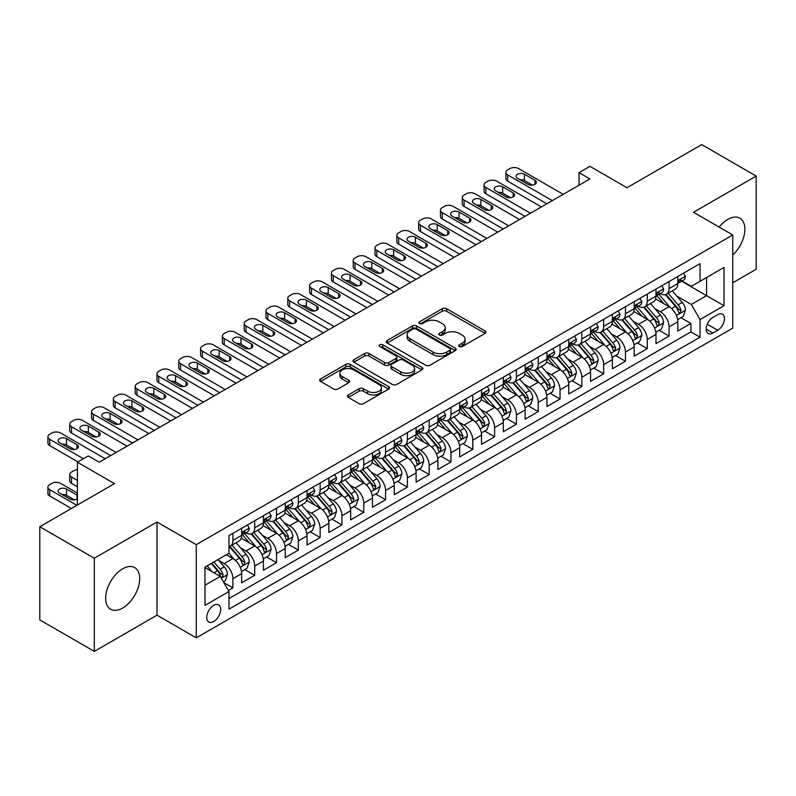 <?xml version="1.0" encoding="UTF-8"?>
<svg xmlns="http://www.w3.org/2000/svg" width="796" height="796" viewBox="0 0 796 796"><rect width="100%" height="100%" fill="white"/><g stroke="black" fill="none" stroke-linecap="round" stroke-linejoin="round"><path stroke-width="1.19" d="M459.342 346.539A2.119 1.224 0 0 0 462.337 346.539L485.082 333.405A3.025 1.751 0 0 0 485.968 332.171A3.025 1.751 0 0 0 485.082 330.937L446.556 308.689A3.025 1.751 0 0 0 442.268 308.689L419.532 321.823A2.119 1.224 0 0 0 418.905 322.688A2.119 1.224 0 0 0 419.532 323.554A2.119 1.224 0 0 0 422.527 323.554L425.472 321.853A9.691 5.592 0 0 1 439.163 321.853L442.377 323.703A9.691 5.592 0 0 1 445.213 327.663A9.691 5.592 0 0 1 442.377 331.614L439.432 333.315A2.119 1.224 0 0 0 438.815 334.181A2.119 1.224 0 0 0 439.432 335.046A2.119 1.224 0 0 0 442.427 335.046L445.372 333.345A9.691 5.592 0 0 1 459.073 333.345L462.287 335.196A9.691 5.592 0 0 1 465.123 339.156A9.691 5.592 0 0 1 462.287 343.106L459.342 344.807A2.119 1.224 0 0 0 458.725 345.673A2.119 1.224 0 0 0 459.342 346.539L459.342 344.807M122.674 608.074A24.059 13.89 120 0 0 138.385 586.881A24.059 13.89 120 0 0 134.703 567.608A24.059 13.89 120 0 0 122.674 568.792A24.059 13.89 120 0 0 106.953 589.995A24.059 13.89 120 0 0 110.644 609.268A24.059 13.89 120 0 0 122.674 608.074M732.758 255.019A24.059 13.89 120 0 0 739.882 218.204A24.059 13.89 120 0 0 727.852 219.398A24.059 13.89 120 0 0 719.196 227.119M213.716 621.487A9.87 5.701 120 0 0 220.164 612.791A9.87 5.701 120 0 0 218.651 604.88A9.87 5.701 120 0 0 213.716 605.368A9.87 5.701 120 0 0 207.268 614.064A9.87 5.701 120 0 0 208.791 621.975A9.87 5.701 120 0 0 213.716 621.487M348.3 394.955A3.025 1.751 0 0 0 347.414 396.189A3.025 1.751 0 0 0 348.3 397.423L359.105 403.671A3.025 1.751 0 0 0 363.394 403.671L388.647 389.085A3.025 1.751 0 0 0 389.533 387.851A3.025 1.751 0 0 0 388.647 386.617L350.121 364.369A3.025 1.751 0 0 0 345.832 364.369L320.579 378.946A3.025 1.751 0 0 0 319.694 380.19A3.025 1.751 0 0 0 320.579 381.423L333.633 388.965A3.025 1.751 0 0 0 337.912 388.965L348.728 382.717A3.025 1.751 0 0 0 349.613 381.483A3.025 1.751 0 0 0 348.728 380.249L342.25 376.508A8.099 4.676 0 0 1 339.882 373.205A8.099 4.676 0 0 1 344.877 368.886A8.099 4.676 0 0 1 353.703 369.901L379.065 384.538A8.099 4.676 0 0 1 381.443 387.851A8.099 4.676 0 0 1 376.438 392.169A8.099 4.676 0 0 1 367.613 391.154L363.394 388.717A3.025 1.751 0 0 0 359.105 388.717L348.3 394.955L348.3 397.423M732.758 282.799L756.2 269.257L756.2 176.085L701.684 144.603L626.989 187.737L589.916 166.324L579.01 172.623L589.916 178.921L99.231 462.217L88.326 455.919L77.421 462.217L77.421 505.022M94.316 558.215L94.316 651.397L157.021 615.189L157.021 522.017L94.316 558.215L39.8 526.743L114.495 483.62L77.421 462.217M157.021 522.017L196.274 544.683L732.758 234.949L732.758 328.121L196.274 637.855L196.274 544.683M756.2 176.085L693.505 212.283L732.758 234.949M425.681 365.235A3.025 1.751 0 0 0 429.959 365.235L455.222 350.648A3.025 1.751 0 0 0 456.108 349.414A3.025 1.751 0 0 0 455.222 348.18L416.686 325.932A3.025 1.751 0 0 0 412.408 325.932L387.155 340.519A3.025 1.751 0 0 0 386.259 341.753A3.025 1.751 0 0 0 387.155 342.986L425.681 365.235M380.607 346.996A2.119 1.224 0 0 1 382.767 347.295L382.767 344.777L421.94 367.394A3.025 1.751 0 0 1 422.825 368.628A3.025 1.751 0 0 1 421.94 369.871L396.677 384.448A3.025 1.751 0 0 1 392.398 384.448L353.862 362.2L353.862 359.732A3.025 1.751 0 0 0 352.976 360.966A3.025 1.751 0 0 0 353.862 362.2M353.862 359.732L364.677 353.494A3.025 1.751 0 0 1 368.956 353.494L384.577 362.508A3.025 1.751 0 0 0 388.866 362.508L396.03 358.369A3.025 1.751 0 0 0 396.915 357.135A3.025 1.751 0 0 0 396.03 355.902L379.762 346.509A2.119 1.224 0 0 1 379.145 345.643A2.119 1.224 0 0 1 380.448 344.509A2.119 1.224 0 0 1 382.767 344.777M94.316 651.397L39.8 619.915L39.8 526.743M228.382 590.483L232.91 587.866L223.865 582.642M218.711 560.404L224.193 563.568A12.338 7.124 60 0 1 232.91 578.682L241.636 573.647L241.636 582.831L254.72 575.279L244.8 569.548M240.521 547.817L245.994 550.981A12.338 7.124 60 0 1 254.72 566.085L263.446 561.051L263.446 570.244L276.53 562.692L266.61 556.961M262.332 535.23L267.804 538.385A12.338 7.124 60 0 1 276.53 553.499L285.247 548.464L285.247 557.648L298.341 550.096L288.411 544.365M284.142 522.634L289.615 525.798A12.338 7.124 60 0 1 298.341 540.902L307.057 535.867L307.057 545.061L320.141 537.509L310.221 531.778M305.943 510.047L311.425 513.211A12.338 7.124 60 0 1 320.141 528.315L328.867 523.28L328.867 532.474L341.952 524.912L332.031 519.191M327.753 497.45L333.225 500.614A12.338 7.124 60 0 1 341.952 515.728L350.678 510.684L350.678 519.878L363.762 512.325L353.842 506.594M349.563 484.863L355.036 488.028A12.338 7.124 60 0 1 363.762 503.132L372.488 498.097L372.488 507.291L385.572 499.739L375.642 494.008M371.374 472.277L376.846 475.431A12.338 7.124 60 0 1 385.572 490.545L394.289 485.51L394.289 494.694L407.373 487.142L397.453 481.411M393.174 459.68L398.657 462.844A12.338 7.124 60 0 1 407.373 477.948L416.099 472.914L416.099 482.107L429.183 474.555L419.263 468.824M414.985 447.093L420.467 450.247A12.338 7.124 60 0 1 429.183 465.361L437.909 460.327L437.909 469.521L450.994 461.959L441.074 456.237M436.795 434.497L442.268 437.661A12.338 7.124 60 0 1 450.994 452.775L459.72 447.73L459.72 456.924L472.804 449.372L462.884 443.641M458.605 421.91L464.078 425.074A12.338 7.124 60 0 1 472.804 440.178L481.53 435.143L481.53 444.337L494.615 436.785L484.684 431.054M480.416 409.323L485.888 412.477A12.338 7.124 60 0 1 494.615 427.591L503.331 422.557L503.331 431.74L516.415 424.188L506.495 418.457M502.216 396.726L507.699 399.89A12.338 7.124 60 0 1 516.415 414.995L525.141 409.96L525.141 419.154L538.225 411.602L528.305 405.87M524.027 384.14L529.499 387.294A12.338 7.124 60 0 1 538.225 402.408L546.952 397.373L546.952 406.567L560.036 399.005L550.116 393.284M545.837 371.543L551.31 374.707A12.338 7.124 60 0 1 560.036 389.821L568.762 384.776L568.762 393.97L581.846 386.418L571.916 380.687M567.648 358.956L573.12 362.12A12.338 7.124 60 0 1 581.846 377.224L590.562 372.19L590.562 381.384L603.647 373.822L593.726 368.1M589.448 346.36L594.93 349.524A12.338 7.124 60 0 1 603.647 364.638L612.373 359.603L612.373 368.787L625.457 361.235L615.537 355.504M611.258 333.773L616.741 336.937A12.338 7.124 60 0 1 625.457 352.041L634.183 347.006L634.183 356.2L647.267 348.648L637.347 342.917M633.069 321.186L638.541 324.34A12.338 7.124 60 0 1 647.267 339.454L655.994 334.42L655.994 343.603L669.078 336.051L669.078 326.858A12.338 7.124 -120 0 0 660.352 311.753L654.879 308.589M659.158 330.32L669.078 336.051M241.636 573.647A12.338 7.124 -120 0 0 232.91 558.533L226.372 554.752M263.446 561.051A12.338 7.124 -120 0 0 254.72 545.947L241.238 538.156M285.247 548.464A12.338 7.124 -120 0 0 276.53 533.35L263.038 525.569M307.057 535.867A12.338 7.124 -120 0 0 298.341 520.763L284.849 512.972M328.867 523.28A12.338 7.124 -120 0 0 320.141 508.166L306.659 500.385M350.678 510.684A12.338 7.124 -120 0 0 341.952 495.58L328.469 487.789M372.488 498.097A12.338 7.124 -120 0 0 363.762 482.993L350.27 475.202M394.289 485.51A12.338 7.124 -120 0 0 385.572 470.396L372.08 462.615M416.099 472.914A12.338 7.124 -120 0 0 407.373 457.809L393.891 450.019M437.909 460.327A12.338 7.124 -120 0 0 429.183 445.213L415.701 437.432M459.72 447.73A12.338 7.124 -120 0 0 450.994 432.626L437.511 424.835M481.53 435.143A12.338 7.124 -120 0 0 472.804 420.029L459.312 412.248M503.331 422.557A12.338 7.124 -120 0 0 494.615 407.443L481.122 399.662M525.141 409.96A12.338 7.124 -120 0 0 516.415 394.856L502.933 387.065M546.952 397.373A12.338 7.124 -120 0 0 538.225 382.259L524.743 374.478M568.762 384.776A12.338 7.124 -120 0 0 560.036 369.672L546.544 361.881M590.562 372.19A12.338 7.124 -120 0 0 581.846 357.076L568.354 349.295M612.373 359.603A12.338 7.124 -120 0 0 603.647 344.489L590.164 336.698M634.183 347.006A12.338 7.124 -120 0 0 625.457 331.902L611.975 324.111M655.994 334.42A12.338 7.124 -120 0 0 647.267 319.305L633.785 311.525M717.713 314.649L712.908 317.415A9.562 5.522 120 0 0 706.669 325.843A9.562 5.522 120 0 0 708.132 333.504A9.562 5.522 120 0 0 712.908 333.036L717.713 330.26A9.562 5.522 120 0 0 723.952 321.833A9.562 5.522 120 0 0 722.489 314.171A9.562 5.522 120 0 0 717.713 314.649M205 585.229L220.263 576.413L228.989 591.518L228.989 609.149L700.042 337.186L700.042 319.564L691.316 304.45L676.69 296.003M228.989 591.518L205 605.368L205 567.09L228.989 553.25L228.989 535.618L700.042 263.655L700.042 281.286L724.032 267.436L724.032 305.714L700.042 319.564M245.884 532.783L245.994 532.852A12.338 7.124 60 0 0 252.163 533.459L260.889 528.425A12.338 7.124 -120 0 0 263.446 522.773L263.446 515.728M267.695 520.196L267.804 520.256A12.338 7.124 60 0 0 273.973 520.873L282.699 515.828A12.338 7.124 -120 0 0 285.247 510.186L285.247 503.132M289.495 507.599L289.615 507.669A12.338 7.124 60 0 0 295.784 508.276L304.5 503.241A12.338 7.124 -120 0 0 307.057 497.59L307.057 490.545M311.306 495.012L311.425 495.072A12.338 7.124 60 0 0 317.594 495.689L326.31 490.654A12.338 7.124 -120 0 0 328.867 485.003L328.867 477.948M333.116 482.416L333.225 482.485A12.338 7.124 60 0 0 339.394 483.092L348.121 478.058A12.338 7.124 -120 0 0 350.678 472.416L350.678 465.361M354.926 469.829L355.036 469.889A12.338 7.124 60 0 0 361.205 470.506L369.931 465.471A12.338 7.124 -120 0 0 372.488 459.819L372.488 452.765M376.727 457.232L376.846 457.302A12.338 7.124 60 0 0 383.015 457.909L391.741 452.874A12.338 7.124 -120 0 0 394.289 447.233L394.289 440.178M398.537 444.646L398.657 444.715A12.338 7.124 60 0 0 404.826 445.322L413.542 440.288A12.338 7.124 -120 0 0 416.099 434.636L416.099 427.591M420.348 432.059L420.467 432.119A12.338 7.124 60 0 0 426.626 432.735L435.352 427.691A12.338 7.124 -120 0 0 437.909 422.049L437.909 414.995M442.158 419.462L442.268 419.532A12.338 7.124 60 0 0 448.437 420.139L457.163 415.104A12.338 7.124 -120 0 0 459.72 409.452L459.72 402.408M463.969 406.875L464.078 406.935A12.338 7.124 60 0 0 470.247 407.552L478.973 402.517A12.338 7.124 -120 0 0 481.53 396.866L481.53 389.811M485.769 394.279L485.888 394.348A12.338 7.124 60 0 0 492.057 394.955L500.784 389.921A12.338 7.124 -120 0 0 503.331 384.279L503.331 377.224M507.579 381.692L507.699 381.762A12.338 7.124 60 0 0 513.868 382.369L522.584 377.334A12.338 7.124 -120 0 0 525.141 371.682L525.141 364.638M529.39 369.105L529.499 369.165A12.338 7.124 60 0 0 535.668 369.782L544.394 364.737A12.338 7.124 -120 0 0 546.952 359.095L546.952 352.041M551.2 356.509L551.31 356.578A12.338 7.124 60 0 0 557.479 357.185L566.205 352.15A12.338 7.124 -120 0 0 568.762 346.499L568.762 339.454M573.011 343.922L573.12 343.981A12.338 7.124 60 0 0 579.289 344.598L588.015 339.564A12.338 7.124 -120 0 0 590.562 333.912L590.562 326.858M594.811 331.325L594.93 331.395A12.338 7.124 60 0 0 601.099 332.002L609.816 326.967A12.338 7.124 -120 0 0 612.373 321.325L612.373 314.271M616.621 318.738L616.741 318.808A12.338 7.124 60 0 0 622.9 319.415L631.626 314.38A12.338 7.124 -120 0 0 634.183 308.729L634.183 301.684M638.432 306.152L638.541 306.211A12.338 7.124 60 0 0 644.71 306.828L653.436 301.784A12.338 7.124 -120 0 0 655.994 296.142L655.994 289.087M228.989 598.572L690.888 331.902L690.888 323.465L677.804 331.017L677.804 321.823A12.338 7.124 -120 0 0 669.078 306.719L655.586 298.928M660.242 293.555L660.352 293.625A12.338 7.124 -120 0 0 666.521 294.231A12.338 7.124 -120 0 0 669.078 288.59L669.078 281.535M666.521 294.231L675.247 289.197A12.338 7.124 -120 0 0 677.804 283.545L677.804 276.501M232.91 533.35L232.91 540.404A12.338 7.124 60 0 1 230.352 546.046A12.338 7.124 60 0 1 228.989 546.544M230.352 546.046L239.079 541.011A12.338 7.124 -120 0 0 241.636 535.37L241.636 528.315M254.72 520.763L254.72 527.808A12.338 7.124 60 0 1 252.163 533.459M276.53 508.166L276.53 515.221A12.338 7.124 60 0 1 273.973 520.873M298.341 495.58L298.341 502.634A12.338 7.124 60 0 1 295.784 508.276M320.141 482.983L320.141 490.038A12.338 7.124 60 0 1 317.594 495.689M341.952 470.396L341.952 477.451A12.338 7.124 60 0 1 339.394 483.092M363.762 457.809L363.762 464.854A12.338 7.124 60 0 1 361.205 470.506M385.572 445.213L385.572 452.267A12.338 7.124 60 0 1 383.015 457.909M407.373 432.626L407.373 439.671A12.338 7.124 60 0 1 404.826 445.322M429.183 420.029L429.183 427.084A12.338 7.124 60 0 1 426.626 432.735M450.994 407.443L450.994 414.497A12.338 7.124 60 0 1 448.437 420.139M472.804 394.856L472.804 401.9A12.338 7.124 60 0 1 470.247 407.552M494.615 382.259L494.615 389.314A12.338 7.124 60 0 1 492.057 394.955M516.415 369.672L516.415 376.717A12.338 7.124 60 0 1 513.868 382.369M538.225 357.076L538.225 364.13A12.338 7.124 60 0 1 535.668 369.782M560.036 344.489L560.036 351.543A12.338 7.124 60 0 1 557.479 357.185M581.846 331.902L581.846 338.947A12.338 7.124 60 0 1 579.289 344.598M603.647 319.305L603.647 326.36A12.338 7.124 60 0 1 601.099 332.002M625.457 306.719L625.457 313.763A12.338 7.124 60 0 1 622.9 319.415M647.267 294.122L647.267 301.177A12.338 7.124 60 0 1 644.71 306.828M647.267 339.454L647.267 348.648M625.457 352.041L625.457 361.235M603.647 364.638L603.647 373.822M581.846 377.224L581.846 386.418M560.036 389.821L560.036 399.005M538.225 402.408L538.225 411.602M516.415 414.995L516.415 424.188M494.615 427.591L494.615 436.785M472.804 440.178L472.804 449.372M450.994 452.775L450.994 461.959M429.183 465.361L429.183 474.555M407.373 477.948L407.373 487.142M385.572 490.545L385.572 499.739M363.762 503.132L363.762 512.325M341.952 515.728L341.952 524.912M320.141 528.315L320.141 537.509M298.341 540.902L298.341 550.096M276.53 553.499L276.53 562.692M254.72 566.085L254.72 575.279M232.91 578.682L232.91 587.866M220.263 576.413L205 567.598M691.316 304.45L706.589 295.634L706.589 277.505L724.032 267.436M681.615 281.217L724.032 305.714M682.043 280.968L691.316 286.321L700.042 281.286M157.021 615.189L196.274 637.855M579.01 172.623L579.01 185.209M680.958 317.733L690.888 323.465M690.888 331.902L700.042 337.186M460.188 346.837L462.287 345.623A9.691 5.592 0 0 0 465.123 341.673L465.123 339.156M445.213 327.663L445.213 330.181A9.691 5.592 0 0 1 442.377 334.131L440.278 335.345M485.082 330.937L485.082 333.405L446.556 311.206A3.025 1.751 0 0 0 442.268 311.206L420.378 323.853M455.183 350.668L416.686 328.45A3.025 1.751 0 0 0 412.408 328.45L387.194 343.006M449.869 350.28A2.119 1.224 0 0 0 450.486 349.414A2.119 1.224 0 0 0 449.869 348.548L416.049 329.017A2.119 1.224 0 0 0 413.054 329.017L409.95 330.818A9.691 5.592 0 0 0 407.114 334.768A9.691 5.592 0 0 0 409.95 338.718L433.064 352.071A9.691 5.592 0 0 0 446.765 352.071L449.869 350.28L449.869 352.797A2.119 1.224 0 0 0 450.486 351.931L450.486 349.414M407.114 334.768L407.114 337.285A9.691 5.592 0 0 0 409.95 341.245L409.95 338.718M449.869 352.797L446.765 354.588A9.691 5.592 0 0 1 433.064 354.588L409.95 341.245M353.902 362.23L364.677 356.011L364.677 353.494M396.915 357.135L396.915 359.653A3.025 1.751 0 0 1 396.03 360.887L388.866 365.036A3.025 1.751 0 0 1 384.577 365.036L368.956 356.011A3.025 1.751 0 0 0 364.677 356.011M382.767 347.295L421.89 369.891M400.796 371.871A8.099 4.676 0 0 0 409.622 372.886A8.099 4.676 0 0 0 414.616 368.568A8.099 4.676 0 0 0 412.248 365.264L403.313 360.1A3.025 1.751 0 0 0 399.035 360.1L391.861 364.24A3.025 1.751 0 0 0 390.975 365.483A3.025 1.751 0 0 0 391.861 366.717L400.796 371.871L400.796 374.389A8.099 4.676 0 0 0 409.622 375.404A8.099 4.676 0 0 0 414.616 371.085L414.616 368.568M390.975 365.483L390.975 368.001A3.025 1.751 0 0 0 391.861 369.235L391.861 366.717M400.796 374.389L391.861 369.235M381.443 387.851L381.443 390.368A8.099 4.676 0 0 1 376.438 394.687A8.099 4.676 0 0 1 367.613 393.672L363.394 391.234A3.025 1.751 0 0 0 359.105 391.234L348.34 397.453M339.882 373.205L339.882 375.722A8.099 4.676 0 0 0 342.25 379.025L342.25 376.508M348.688 382.747L342.25 379.025M388.607 389.105L350.121 366.886A3.025 1.751 0 0 0 345.832 366.886L320.619 381.443M677.615 319.664L683.247 316.41L685.436 310.112A8.169 4.716 -120 0 0 682.252 302.44L672.282 290.908M670.292 307.515L658.899 294.331M663.804 303.674L657.197 296.022A19.582 11.303 -120 0 0 656.591 295.336M665.406 294.679L675.486 306.341A8.169 4.716 60 0 1 678.401 311.972L678.998 312.947L680.102 312.788L681.018 310.46A8.169 4.716 -120 0 0 678.102 304.838L668.143 293.296M666.003 294.49L676.829 307.027A4.159 2.408 60 0 1 677.884 308.649L681.018 310.46M552.295 200.642L507.699 174.891A6.169 3.562 0 0 1 505.888 172.374A6.169 3.562 0 0 1 507.699 169.856L509.878 168.593A6.169 3.562 0 0 1 518.604 168.593L563.2 194.343M505.888 172.374L505.888 178.662A6.169 3.562 180 0 0 507.699 181.189L546.842 203.786M683.575 273.157L685.436 276.371A8.169 4.716 60 0 1 683.744 279.983L679.595 282.381A8.169 4.716 -120 0 0 681.018 280.5L680.849 279.774M517.509 178.294A4.935 2.846 180 0 1 516.067 176.274A4.935 2.846 180 0 1 519.111 173.637A4.935 2.846 180 0 1 524.484 174.264L534.952 180.304A4.935 2.846 180 0 1 536.404 182.314A4.935 2.846 180 0 1 533.35 184.951A4.935 2.846 180 0 1 527.977 184.334L517.509 178.294M678.073 282.759L678.102 282.759A8.169 4.716 -120 0 0 679.595 282.381M679.963 279.884L681.018 280.5C680.5 279.267 679.635 279.774 678.401 282.013A8.169 4.716 60 0 1 677.804 283.167M520.077 179.767A4.935 2.846 180 0 1 524.484 180.553L532.385 185.12M655.805 332.26L661.446 329.007L663.625 322.708A8.169 4.716 -120 0 0 660.441 315.037L650.481 303.495M648.481 320.101L637.089 306.918M642.004 316.261L635.387 308.609A19.582 11.303 -120 0 0 634.78 307.933M643.606 307.266L653.675 318.937A8.169 4.716 60 0 1 656.591 324.569L657.188 325.534L658.292 325.375L659.207 323.057A8.169 4.716 -120 0 0 656.292 317.425L646.332 305.893M644.193 307.077L655.028 319.614A4.159 2.408 60 0 1 656.073 321.246L659.207 323.057M634.004 344.847L639.636 341.593L641.815 335.295A8.169 4.716 -120 0 0 638.631 327.624L628.671 316.092M626.671 332.698L615.288 319.514M620.193 328.857L613.577 321.206A19.582 11.303 -120 0 0 612.97 320.519M621.795 319.863L631.875 331.524A8.169 4.716 60 0 1 634.79 337.156L635.377 338.121L636.482 337.972L637.407 335.643A8.169 4.716 -120 0 0 634.492 330.012L624.522 318.48M622.382 319.664L633.218 332.201A4.159 2.408 60 0 1 634.263 333.832L637.407 335.643M612.194 357.434L617.825 354.18L620.004 347.892A8.169 4.716 -120 0 0 616.82 340.21L606.86 328.678M604.861 345.285L593.478 332.101M598.383 341.444L591.776 333.793A19.582 11.303 -120 0 0 591.169 333.116M599.985 332.449L610.064 344.121A8.169 4.716 60 0 1 612.98 349.743L613.577 350.718L614.681 350.558L615.597 348.24A8.169 4.716 -120 0 0 612.681 342.608L602.721 331.066M600.582 332.26L611.408 344.797A4.159 2.408 60 0 1 612.452 346.429L615.597 348.24M590.383 370.031L596.015 366.777L598.194 360.479A8.169 4.716 -120 0 0 595.02 352.807L585.05 341.265M583.06 357.882L571.667 344.688M576.573 354.041L569.966 346.389A19.582 11.303 -120 0 0 569.359 345.703M578.175 345.036L588.254 356.707A8.169 4.716 60 0 1 591.169 362.339L591.766 363.304L592.871 363.155L593.786 360.827A8.169 4.716 -120 0 0 590.871 355.195L580.911 343.663M578.772 344.847L589.597 357.384A4.159 2.408 60 0 1 590.652 359.016L593.786 360.827M530.484 213.228L485.888 187.478A6.169 3.562 0 0 1 484.077 184.961A6.169 3.562 0 0 1 485.888 182.443L488.067 181.189A6.169 3.562 0 0 1 496.794 181.189L541.389 206.93M484.077 184.961L484.077 191.259A6.169 3.562 180 0 0 485.888 193.776L525.032 216.373M661.774 285.754L663.625 288.958A8.169 4.716 60 0 1 661.934 292.58L657.785 294.968A8.169 4.716 -120 0 0 659.207 293.087L659.038 292.361M495.699 190.881A4.935 2.846 180 0 1 494.256 188.861A4.935 2.846 180 0 1 497.301 186.234A4.935 2.846 180 0 1 502.684 186.851L513.151 192.891A4.935 2.846 180 0 1 514.594 194.911A4.935 2.846 180 0 1 511.549 197.537A4.935 2.846 180 0 1 506.166 196.92L495.699 190.881M656.262 295.356L656.292 295.356A8.169 4.716 -120 0 0 657.785 294.968M658.153 292.48L659.207 293.087C658.7 291.853 657.824 292.361 656.591 294.6A8.169 4.716 60 0 1 655.994 295.764M498.266 192.363A4.935 2.846 180 0 1 502.684 193.149L510.584 197.706M508.674 225.815L464.078 200.075A6.169 3.562 0 0 1 462.277 197.557A6.169 3.562 0 0 1 464.078 195.04L466.257 193.776A6.169 3.562 0 0 1 474.983 193.776L519.579 219.527M462.277 197.557L462.277 203.846A6.169 3.562 180 0 0 464.078 206.363L503.221 228.969M639.964 298.341L641.815 301.555A8.169 4.716 60 0 1 640.123 305.166L635.984 307.564A8.169 4.716 -120 0 0 637.407 305.684L637.228 304.958M473.889 203.468A4.935 2.846 180 0 1 472.446 201.458A4.935 2.846 180 0 1 475.491 198.821A4.935 2.846 180 0 1 480.874 199.438L491.341 205.487A4.935 2.846 180 0 1 492.784 207.497A4.935 2.846 180 0 1 489.739 210.134A4.935 2.846 180 0 1 484.356 209.517L473.889 203.468M634.452 307.943L634.492 307.943A8.169 4.716 -120 0 0 635.984 307.564M636.352 305.067L637.407 305.684C636.89 304.45 636.014 304.948 634.79 307.186A8.169 4.716 60 0 1 634.183 308.35M476.456 204.95A4.935 2.846 180 0 1 480.874 205.736L488.774 210.303M486.863 238.412L442.268 212.661A6.169 3.562 0 0 1 440.467 210.144A6.169 3.562 0 0 1 442.268 207.627L444.447 206.363A6.169 3.562 0 0 1 453.173 206.363L497.769 232.114M440.467 210.144L440.467 216.442A6.169 3.562 180 0 0 442.268 218.96L481.421 241.556M618.154 310.938L620.004 314.141A8.169 4.716 60 0 1 618.313 317.763L614.174 320.151A8.169 4.716 -120 0 0 615.597 318.271L615.417 317.544M452.088 216.064A4.935 2.846 180 0 1 450.635 214.044A4.935 2.846 180 0 1 453.69 211.418A4.935 2.846 180 0 1 459.063 212.034L469.531 218.074A4.935 2.846 180 0 1 470.973 220.094A4.935 2.846 180 0 1 467.929 222.721A4.935 2.846 180 0 1 462.556 222.104L452.088 216.064M612.651 320.539L612.681 320.539A8.169 4.716 -120 0 0 614.174 320.151M614.542 317.664L615.597 318.271C615.079 317.037 614.204 317.544 612.98 319.783A8.169 4.716 60 0 1 612.373 320.947M454.655 217.547A4.935 2.846 180 0 1 459.063 218.333L466.963 222.89M465.063 250.999L420.467 225.248A6.169 3.562 0 0 1 418.656 222.731A6.169 3.562 0 0 1 420.467 220.213L422.646 218.96A6.169 3.562 0 0 1 431.362 218.96L475.968 244.71M418.656 222.731L418.656 229.029A6.169 3.562 180 0 0 420.467 231.546L459.61 254.153M596.343 323.524L598.194 326.738A8.169 4.716 60 0 1 596.502 330.35L592.363 332.748A8.169 4.716 -120 0 0 593.786 330.857L593.617 330.131M430.278 228.651A4.935 2.846 180 0 1 428.835 226.641A4.935 2.846 180 0 1 431.88 224.004A4.935 2.846 180 0 1 437.253 224.621L447.72 230.671A4.935 2.846 180 0 1 449.173 232.681A4.935 2.846 180 0 1 446.118 235.317A4.935 2.846 180 0 1 440.745 234.701L430.278 228.651M590.841 333.126L590.871 333.126A8.169 4.716 -120 0 0 592.363 332.748M592.731 330.25L593.786 330.857C593.269 329.634 592.403 330.131 591.169 332.37A8.169 4.716 60 0 1 590.562 333.534M432.845 230.134A4.935 2.846 180 0 1 437.253 230.92L445.153 235.477M568.573 382.617L574.215 379.364L576.394 373.065A8.169 4.716 -120 0 0 573.21 365.394L563.24 353.862M561.25 370.468L549.857 357.285M554.762 366.628L548.155 358.976A19.582 11.303 -120 0 0 547.548 358.29M556.364 357.633L566.444 369.294A8.169 4.716 60 0 1 569.359 374.926L569.956 375.901L571.06 375.742L571.976 373.414A8.169 4.716 -120 0 0 569.06 367.792L559.1 356.25M556.961 357.444L567.787 369.981A4.159 2.408 60 0 1 568.841 371.603L571.976 373.414M443.253 263.595L398.657 237.845A6.169 3.562 0 0 1 396.846 235.327A6.169 3.562 0 0 1 398.657 232.81L400.836 231.546A6.169 3.562 0 0 1 409.562 231.546L454.158 257.297M396.846 235.327L396.846 241.626A6.169 3.562 180 0 0 398.657 244.143L437.8 266.74M574.533 336.111L576.394 339.325A8.169 4.716 60 0 1 574.702 342.947L570.553 345.335A8.169 4.716 -120 0 0 571.976 343.454L571.807 342.728M408.467 241.248A4.935 2.846 180 0 1 407.025 239.228A4.935 2.846 180 0 1 410.069 236.601A4.935 2.846 180 0 1 415.442 237.218L425.91 243.258A4.935 2.846 180 0 1 427.362 245.268A4.935 2.846 180 0 1 424.318 247.904A4.935 2.846 180 0 1 418.935 247.287L408.467 241.248M569.031 345.713L569.06 345.713A8.169 4.716 -120 0 0 570.553 345.335M570.921 342.847L571.976 343.454C571.468 342.22 570.593 342.728 569.359 344.966A8.169 4.716 60 0 1 568.762 346.121M411.035 242.73A4.935 2.846 180 0 1 415.442 243.506L423.343 248.073M546.762 395.214L552.404 391.96L554.583 385.662A8.169 4.716 -120 0 0 551.399 377.991L541.439 366.449M539.439 383.055L528.047 369.871M532.962 379.224L526.345 371.563A19.582 11.303 -120 0 0 525.738 370.886M534.564 370.22L544.643 381.891A8.169 4.716 60 0 1 547.548 387.523L548.145 388.488L549.25 388.329L550.165 386.01A8.169 4.716 -120 0 0 547.26 380.379L537.29 368.846M535.151 370.031L545.986 382.568A4.159 2.408 60 0 1 547.031 384.199L550.165 386.01M421.442 276.182L376.846 250.432A6.169 3.562 0 0 1 375.035 247.914A6.169 3.562 0 0 1 376.846 245.397L379.025 244.143A6.169 3.562 0 0 1 387.751 244.143L432.347 269.884M375.035 247.914L375.035 254.213A6.169 3.562 180 0 0 376.846 256.73L415.99 279.326M552.732 348.708L554.583 351.922A8.169 4.716 60 0 1 552.892 355.533L548.742 357.921A8.169 4.716 -120 0 0 550.165 356.041L549.996 355.315M386.657 253.834A4.935 2.846 180 0 1 385.214 251.825A4.935 2.846 180 0 1 388.259 249.188A4.935 2.846 180 0 1 393.642 249.805L404.109 255.844A4.935 2.846 180 0 1 405.552 257.864A4.935 2.846 180 0 1 402.507 260.491A4.935 2.846 180 0 1 397.124 259.874L386.657 253.834M547.22 358.309L547.26 358.309A8.169 4.716 -120 0 0 548.742 357.921M549.111 355.434L550.165 356.041C549.658 354.807 548.782 355.315 547.548 357.553A8.169 4.716 60 0 1 546.952 358.717M389.224 255.317A4.935 2.846 180 0 1 393.642 256.103L401.542 260.66M524.962 407.801L530.594 404.547L532.773 398.249A8.169 4.716 -120 0 0 529.589 390.577L519.629 379.045M517.629 395.652L506.246 382.468M511.151 391.811L504.545 384.16A19.582 11.303 -120 0 0 503.938 383.473M512.753 382.816L522.833 394.478A8.169 4.716 60 0 1 525.748 400.109L526.335 401.085L527.44 400.925L528.365 398.597A8.169 4.716 -120 0 0 525.45 392.965L515.48 381.433M513.34 382.617L524.176 395.164A4.159 2.408 60 0 1 525.221 396.786L528.365 398.597M399.632 288.769L355.036 263.028A6.169 3.562 0 0 1 353.235 260.511A6.169 3.562 0 0 1 355.036 257.994L357.215 256.73A6.169 3.562 0 0 1 365.941 256.73L410.537 282.48M353.235 260.511L353.235 266.799A6.169 3.562 180 0 0 355.036 269.317L394.179 291.923M530.922 361.294L532.773 364.508A8.169 4.716 60 0 1 531.081 368.12L526.942 370.518A8.169 4.716 -120 0 0 528.365 368.638L528.186 367.911M364.847 266.421A4.935 2.846 180 0 1 363.404 264.411A4.935 2.846 180 0 1 366.449 261.775A4.935 2.846 180 0 1 371.832 262.391L382.299 268.441A4.935 2.846 180 0 1 383.742 270.451A4.935 2.846 180 0 1 380.697 273.088A4.935 2.846 180 0 1 375.324 272.471L364.847 266.421M525.42 370.896L525.45 370.896A8.169 4.716 -120 0 0 526.942 370.518M527.31 368.021L528.365 368.638C527.847 367.404 526.972 367.901 525.748 370.14A8.169 4.716 60 0 1 525.141 371.304M367.424 267.904A4.935 2.846 180 0 1 371.832 268.69L379.732 273.257M503.152 420.387L508.783 417.134L510.962 410.845A8.169 4.716 -120 0 0 507.778 403.164L497.818 391.632M495.818 408.239L484.436 395.055M489.341 404.398L482.734 396.746A19.582 11.303 -120 0 0 482.127 396.07M490.943 395.403L501.022 407.074A8.169 4.716 60 0 1 503.938 412.706L504.535 413.671L505.639 413.512L506.555 411.194A8.169 4.716 -120 0 0 503.639 405.562L493.679 394.02M491.54 395.214L502.366 407.751A4.159 2.408 60 0 1 503.42 409.383L506.555 411.194M377.831 301.366L333.225 275.615A6.169 3.562 0 0 1 331.425 273.098A6.169 3.562 0 0 1 333.225 270.58L335.415 269.317A6.169 3.562 0 0 1 344.131 269.317L388.727 295.067M331.425 273.098L331.425 279.396A6.169 3.562 180 0 0 333.225 281.913L372.379 304.51M509.112 373.891L510.962 377.095A8.169 4.716 60 0 1 509.271 380.717L505.132 383.105A8.169 4.716 -120 0 0 506.555 381.224L506.385 380.498M343.046 279.018A4.935 2.846 180 0 1 341.593 276.998A4.935 2.846 180 0 1 344.648 274.371A4.935 2.846 180 0 1 350.021 274.988L360.488 281.028A4.935 2.846 180 0 1 361.931 283.048A4.935 2.846 180 0 1 358.887 285.674A4.935 2.846 180 0 1 353.514 285.058L343.046 279.018M503.609 383.493L503.639 383.493A8.169 4.716 -120 0 0 505.132 383.105M505.5 380.617L506.555 381.224C506.037 379.99 505.171 380.498 503.938 382.737A8.169 4.716 60 0 1 503.331 383.901M345.613 280.5A4.935 2.846 180 0 1 350.021 281.286L357.921 285.844M481.341 432.984L486.973 429.731L489.162 423.432A8.169 4.716 -120 0 0 485.978 415.761L476.008 404.219M474.018 420.835L462.625 407.642M467.531 416.995L460.924 409.343A19.582 11.303 -120 0 0 460.317 408.656M469.133 407.99L479.212 419.661A8.169 4.716 60 0 1 482.127 425.293L482.724 426.258L483.829 426.109L484.744 423.78A8.169 4.716 -120 0 0 481.829 418.149L471.869 406.617M469.73 407.801L480.555 420.338A4.159 2.408 60 0 1 481.61 421.97L484.744 423.78M459.531 445.571L465.172 442.317L467.351 436.029A8.169 4.716 -120 0 0 464.168 428.348L454.198 416.815M452.208 433.422L440.815 420.238M445.73 429.581L439.113 421.93A19.582 11.303 -120 0 0 438.506 421.253M447.332 420.587L457.401 432.258A8.169 4.716 60 0 1 460.317 437.88L460.914 438.855L462.018 438.695L462.934 436.377A8.169 4.716 -120 0 0 460.018 430.745L450.058 419.203M447.919 420.397L458.745 432.934A4.159 2.408 60 0 1 459.799 434.556L462.934 436.377M437.73 458.168L443.362 454.914L445.541 448.616A8.169 4.716 -120 0 0 442.357 440.944L432.397 429.402M430.397 446.009L419.014 432.825M423.92 442.178L417.303 434.517A19.582 11.303 -120 0 0 416.696 433.84M425.522 433.173L435.601 444.845A8.169 4.716 60 0 1 438.516 450.476L439.103 451.441L440.208 451.292L441.133 448.964A8.169 4.716 -120 0 0 438.218 443.332L428.248 431.8M426.109 432.984L436.944 445.521A4.159 2.408 60 0 1 437.989 447.153L441.133 448.964M415.92 470.754L421.552 467.501L423.731 461.202A8.169 4.716 -120 0 0 420.547 453.531L410.587 441.999M408.587 458.605L397.204 445.422M402.109 454.765L395.503 447.113A19.582 11.303 -120 0 0 394.896 446.427M403.711 445.77L413.791 457.431A8.169 4.716 60 0 1 416.706 463.063L417.303 464.038L418.397 463.879L419.323 461.551A8.169 4.716 -120 0 0 416.407 455.929L406.438 444.387M404.308 445.571L415.134 458.118A4.159 2.408 60 0 1 416.179 459.74L419.323 461.551M394.11 483.351L399.741 480.097L401.92 473.799A8.169 4.716 -120 0 0 398.746 466.128L388.776 454.586M386.776 471.192L375.394 458.008M380.299 467.351L373.692 459.7A19.582 11.303 -120 0 0 373.085 459.023M381.901 458.357L391.98 470.028A8.169 4.716 60 0 1 394.896 475.66L395.493 476.625L396.597 476.466L397.512 474.147A8.169 4.716 -120 0 0 394.597 468.516L384.637 456.974M382.498 458.168L393.324 470.705A4.159 2.408 60 0 1 394.378 472.336L397.512 474.147M372.299 495.938L377.941 492.684L380.12 486.386A8.169 4.716 -120 0 0 376.936 478.714L366.966 467.172M364.976 483.789L353.583 470.605M358.489 479.948L351.882 472.297A19.582 11.303 -120 0 0 351.275 471.61M360.09 470.943L370.17 482.615A8.169 4.716 60 0 1 373.085 488.246L373.682 489.212L374.787 489.062L375.702 486.734A8.169 4.716 -120 0 0 372.787 481.102L362.827 469.57M360.688 470.754L371.513 483.291A4.159 2.408 60 0 1 372.568 484.923L375.702 486.734M350.489 508.525L356.13 505.271L358.309 498.983A8.169 4.716 -120 0 0 355.125 491.301L345.165 479.769M343.166 496.376L331.773 483.192M336.688 492.535L330.071 484.883A19.582 11.303 -120 0 0 329.464 484.207M338.29 483.54L348.369 495.212A8.169 4.716 60 0 1 351.275 500.833L351.872 501.808L352.976 501.649L353.892 499.331A8.169 4.716 -120 0 0 350.986 493.699L341.016 482.157M338.877 483.351L349.713 495.888A4.159 2.408 60 0 1 350.757 497.52L353.892 499.331M328.688 521.121L334.32 517.868L336.499 511.569A8.169 4.716 -120 0 0 333.315 503.898L323.355 492.356M321.355 508.972L309.972 495.779M314.878 505.132L308.271 497.48A19.582 11.303 -120 0 0 307.664 496.794M316.48 496.127L326.559 507.798A8.169 4.716 60 0 1 329.474 513.43L330.061 514.395L331.166 514.246L332.091 511.918A8.169 4.716 -120 0 0 329.176 506.286L319.206 494.754M317.067 495.938L327.902 508.475A4.159 2.408 60 0 1 328.947 510.107L332.091 511.918M306.878 533.708L312.51 530.454L314.689 524.156A8.169 4.716 -120 0 0 311.505 516.485L301.545 504.953M299.545 521.559L288.162 508.375M293.067 517.718L286.46 510.067A19.582 11.303 -120 0 0 285.854 509.38M294.669 508.724L304.749 520.385A8.169 4.716 60 0 1 307.664 526.017L308.261 526.992L309.365 526.833L310.281 524.504A8.169 4.716 -120 0 0 307.365 518.883L297.405 507.341M295.266 508.535L306.092 521.072A4.159 2.408 60 0 1 307.137 522.693L310.281 524.504M285.067 546.305L290.699 543.051L292.888 536.753A8.169 4.716 -120 0 0 289.704 529.081L279.734 517.539M277.744 534.146L266.352 520.962M271.257 530.305L264.65 522.654A19.582 11.303 -120 0 0 264.043 521.977M272.859 521.31L282.938 532.982A8.169 4.716 60 0 1 285.854 538.613L286.451 539.579L287.555 539.419L288.47 537.101A8.169 4.716 -120 0 0 285.555 531.469L275.595 519.937M273.456 521.121L284.281 533.658A4.159 2.408 60 0 1 285.336 535.29L288.47 537.101M263.257 558.892L268.899 555.638L271.078 549.34A8.169 4.716 -120 0 0 267.894 541.668L257.924 530.136M255.934 546.743L244.541 533.559M249.446 542.902L242.84 535.25A19.582 11.303 -120 0 0 242.233 534.564M251.058 533.907L261.128 545.568A8.169 4.716 60 0 1 264.043 551.2L264.64 552.165L265.745 552.016L266.66 549.688A8.169 4.716 -120 0 0 263.745 544.056L253.785 532.524M251.645 533.708L262.471 546.245A4.159 2.408 60 0 1 263.526 547.877L266.66 549.688M241.457 571.478L247.088 568.225L249.267 561.936A8.169 4.716 -120 0 0 246.083 554.255L236.123 542.723M234.124 559.329L228.91 553.29M77.421 480.466L71.531 477.073L71.531 483.371A6.169 3.562 180 0 1 69.72 480.844L69.72 474.555A6.169 3.562 -0 0 0 71.531 477.073M77.421 486.764L71.531 483.371M227.646 555.489L226.79 554.513M229.248 546.494L239.327 558.165A8.169 4.716 60 0 1 242.243 563.797L242.83 564.762L243.934 564.603L244.86 562.284A8.169 4.716 -120 0 0 241.944 556.653L231.974 545.111M229.835 546.305L240.671 558.842A4.159 2.408 60 0 1 241.715 560.474L244.86 562.284M77.421 469.749A6.169 3.562 -0 0 0 73.71 470.774L71.531 472.038A6.169 3.562 -0 0 0 69.72 474.555M356.021 313.952L311.425 288.212A6.169 3.562 0 0 1 309.614 285.684A6.169 3.562 0 0 1 311.425 283.167L313.604 281.913A6.169 3.562 0 0 1 322.33 281.913L366.926 307.664M309.614 285.684L309.614 291.983A6.169 3.562 180 0 0 311.425 294.5L350.568 317.106M487.301 386.478L489.162 389.692A8.169 4.716 60 0 1 487.47 393.304L483.321 395.702A8.169 4.716 -120 0 0 484.744 393.811L484.575 393.095M321.236 291.605A4.935 2.846 180 0 1 319.793 289.595A4.935 2.846 180 0 1 322.838 286.958A4.935 2.846 180 0 1 328.211 287.575L338.678 293.625A4.935 2.846 180 0 1 340.131 295.634A4.935 2.846 180 0 1 337.076 298.271A4.935 2.846 180 0 1 331.703 297.654L321.236 291.605M481.799 396.08L481.829 396.08A8.169 4.716 -120 0 0 483.321 395.702M483.689 393.204L484.744 393.811C484.227 392.587 483.361 393.085 482.127 395.323A8.169 4.716 60 0 1 481.53 396.488M323.803 293.087A4.935 2.846 180 0 1 328.211 293.873L336.111 298.43M334.211 326.549L289.615 300.798A6.169 3.562 0 0 1 287.804 298.281A6.169 3.562 0 0 1 289.615 295.764L291.794 294.5A6.169 3.562 0 0 1 300.52 294.5L345.116 320.251M287.804 298.281L287.804 304.579A6.169 3.562 180 0 0 289.615 307.097L328.758 329.693M465.501 399.075L467.351 402.279A8.169 4.716 60 0 1 465.66 405.9L461.511 408.288A8.169 4.716 -120 0 0 462.934 406.408L462.765 405.681M299.425 304.201A4.935 2.846 180 0 1 297.983 302.181A4.935 2.846 180 0 1 301.027 299.555A4.935 2.846 180 0 1 306.41 300.172L316.878 306.211A4.935 2.846 180 0 1 318.32 308.231A4.935 2.846 180 0 1 315.276 310.858A4.935 2.846 180 0 1 309.893 310.241L299.425 304.201M459.988 408.676L460.018 408.666A8.169 4.716 -120 0 0 461.511 408.288M461.879 405.801L462.934 406.408C462.426 405.174 461.551 405.681 460.317 407.92A8.169 4.716 60 0 1 459.72 409.084M301.992 305.684A4.935 2.846 180 0 1 306.41 306.46L314.311 311.027M312.4 339.136L267.804 313.385A6.169 3.562 0 0 1 265.993 310.868A6.169 3.562 0 0 1 267.804 308.35L269.983 307.097A6.169 3.562 0 0 1 278.709 307.097L323.305 332.837M265.993 310.868L265.993 317.166A6.169 3.562 180 0 0 267.804 319.684L306.948 342.28M443.69 411.661L445.541 414.875A8.169 4.716 60 0 1 443.85 418.487L439.71 420.875A8.169 4.716 -120 0 0 441.133 418.995L440.954 418.268M277.615 316.788A4.935 2.846 180 0 1 276.172 314.778A4.935 2.846 180 0 1 279.217 312.141A4.935 2.846 180 0 1 284.6 312.758L295.067 318.808A4.935 2.846 180 0 1 296.51 320.818A4.935 2.846 180 0 1 293.465 323.455A4.935 2.846 180 0 1 288.082 322.828L277.615 316.788M438.178 421.263L438.218 421.263A8.169 4.716 -120 0 0 439.71 420.875M440.069 418.388L441.133 418.995C440.616 417.761 439.74 418.268 438.516 420.507A8.169 4.716 60 0 1 437.909 421.671M280.182 318.271A4.935 2.846 180 0 1 284.6 319.057L292.5 323.614M290.59 351.733L245.994 325.982A6.169 3.562 0 0 1 244.193 323.465A6.169 3.562 0 0 1 245.994 320.947L248.173 319.684A6.169 3.562 0 0 1 256.899 319.684L301.495 345.434M244.193 323.465L244.193 329.753A6.169 3.562 180 0 0 245.994 332.28L285.147 354.877M421.88 424.248L423.731 427.462A8.169 4.716 60 0 1 422.039 431.074L417.9 433.472A8.169 4.716 -120 0 0 419.323 431.591L419.144 430.865M255.815 329.375A4.935 2.846 180 0 1 254.362 327.365A4.935 2.846 180 0 1 257.406 324.728A4.935 2.846 180 0 1 262.789 325.355L273.257 331.395A4.935 2.846 180 0 1 274.7 333.405A4.935 2.846 180 0 1 271.655 336.041A4.935 2.846 180 0 1 266.282 335.424L255.815 329.375M416.378 433.85L416.407 433.85A8.169 4.716 -120 0 0 417.9 433.472M418.268 430.974L419.323 431.591C418.805 430.357 417.93 430.865 416.706 433.094A8.169 4.716 60 0 1 416.099 434.258M258.382 330.857A4.935 2.846 180 0 1 262.789 331.643L270.69 336.21M268.789 364.319L224.193 338.569A6.169 3.562 0 0 1 222.382 336.051A6.169 3.562 0 0 1 224.193 333.534L226.372 332.28A6.169 3.562 0 0 1 235.089 332.28L279.695 358.021M222.382 336.051L222.382 342.35A6.169 3.562 180 0 0 224.193 344.867L263.337 367.463M400.07 436.845L401.92 440.049A8.169 4.716 60 0 1 400.229 443.67L396.09 446.058A8.169 4.716 -120 0 0 397.512 444.178L397.343 443.452M234.004 341.972A4.935 2.846 180 0 1 232.561 339.952A4.935 2.846 180 0 1 235.606 337.325A4.935 2.846 180 0 1 240.979 337.942L251.446 343.981A4.935 2.846 180 0 1 252.889 346.001A4.935 2.846 180 0 1 249.844 348.628A4.935 2.846 180 0 1 244.471 348.011L234.004 341.972M394.567 446.447L394.597 446.447A8.169 4.716 -120 0 0 396.09 446.058M396.458 443.571L397.512 444.178C396.995 442.944 396.129 443.452 394.896 445.69A8.169 4.716 60 0 1 394.289 446.855M236.571 343.454A4.935 2.846 180 0 1 240.979 344.24L248.879 348.797M246.979 376.906L202.383 351.165A6.169 3.562 0 0 1 200.572 348.648A6.169 3.562 0 0 1 202.383 346.121L204.562 344.867A6.169 3.562 0 0 1 213.288 344.867L257.884 370.618M200.572 348.648L200.572 354.936A6.169 3.562 180 0 0 202.383 357.454L241.526 380.06M378.259 449.432L380.12 452.645A8.169 4.716 60 0 1 378.428 456.257L374.279 458.655A8.169 4.716 -120 0 0 375.702 456.765L375.533 456.048M212.194 354.558A4.935 2.846 180 0 1 210.751 352.548A4.935 2.846 180 0 1 213.796 349.912A4.935 2.846 180 0 1 219.169 350.529L229.636 356.578A4.935 2.846 180 0 1 231.089 358.588A4.935 2.846 180 0 1 228.044 361.225A4.935 2.846 180 0 1 222.661 360.608L212.194 354.558M372.757 459.033L372.787 459.033A8.169 4.716 -120 0 0 374.279 458.655M374.647 456.158L375.702 456.765C375.195 455.541 374.319 456.038 373.085 458.277A8.169 4.716 60 0 1 372.488 459.441M214.761 356.041A4.935 2.846 180 0 1 219.169 356.827L227.069 361.394M225.169 389.503L180.573 363.752A6.169 3.562 0 0 1 178.762 361.235A6.169 3.562 0 0 1 180.573 358.717L182.752 357.454A6.169 3.562 0 0 1 191.478 357.454L236.074 383.204M178.762 361.235L178.762 367.533A6.169 3.562 180 0 0 180.573 370.05L219.716 392.647M356.459 462.028L358.309 465.232A8.169 4.716 60 0 1 356.618 468.854L352.469 471.242A8.169 4.716 -120 0 0 353.892 469.361L353.723 468.635M190.383 367.155A4.935 2.846 180 0 1 188.941 365.135A4.935 2.846 180 0 1 191.985 362.508A4.935 2.846 180 0 1 197.368 363.125L207.836 369.165A4.935 2.846 180 0 1 209.278 371.185A4.935 2.846 180 0 1 206.234 373.812A4.935 2.846 180 0 1 200.851 373.195L190.383 367.155M350.946 471.63L350.986 471.63A8.169 4.716 -120 0 0 352.469 471.242M352.837 468.754L353.892 469.361C353.384 468.128 352.509 468.635 351.275 470.874A8.169 4.716 60 0 1 350.678 472.038M192.95 368.638A4.935 2.846 180 0 1 197.368 369.414L205.269 373.981M203.358 402.089L158.762 376.339A6.169 3.562 0 0 1 156.961 373.822A6.169 3.562 0 0 1 158.762 371.304L160.941 370.05A6.169 3.562 0 0 1 169.667 370.05L214.263 395.791M156.961 373.822L156.961 380.12A6.169 3.562 180 0 0 158.762 382.637L197.906 405.244M334.648 474.615L336.499 477.829A8.169 4.716 60 0 1 334.808 481.441L330.668 483.829A8.169 4.716 -120 0 0 332.091 481.948L331.912 481.222M168.573 379.742A4.935 2.846 180 0 1 167.13 377.732A4.935 2.846 180 0 1 170.175 375.095A4.935 2.846 180 0 1 175.558 375.712L186.025 381.762A4.935 2.846 180 0 1 187.468 383.772A4.935 2.846 180 0 1 184.423 386.408A4.935 2.846 180 0 1 179.05 385.791L168.573 379.742M329.136 484.217L329.176 484.217A8.169 4.716 -120 0 0 330.668 483.829M331.036 481.341L332.091 481.948C331.574 480.724 330.698 481.222 329.474 483.461A8.169 4.716 60 0 1 328.867 484.625M171.14 381.224A4.935 2.846 180 0 1 175.558 382.01L183.458 386.567M181.558 414.686L136.952 388.936A6.169 3.562 0 0 1 135.151 386.418A6.169 3.562 0 0 1 136.952 383.901L139.141 382.637A6.169 3.562 0 0 1 147.857 382.637L192.453 408.388M135.151 386.418L135.151 392.707A6.169 3.562 180 0 0 136.952 395.234L176.105 417.83M312.838 487.202L314.689 490.416A8.169 4.716 60 0 1 312.997 494.027L308.858 496.425A8.169 4.716 -120 0 0 310.281 494.545L310.112 493.819M146.772 392.338A4.935 2.846 180 0 1 145.32 390.319A4.935 2.846 180 0 1 148.374 387.692A4.935 2.846 180 0 1 153.747 388.309L164.215 394.348A4.935 2.846 180 0 1 165.658 396.358A4.935 2.846 180 0 1 162.613 398.995A4.935 2.846 180 0 1 157.24 398.378L146.772 392.338M307.336 496.803L307.365 496.803A8.169 4.716 -120 0 0 308.858 496.425M309.226 493.928L310.281 494.545C309.763 493.311 308.898 493.819 307.664 496.057A8.169 4.716 60 0 1 307.057 497.211M149.34 393.811A4.935 2.846 180 0 1 153.747 394.597L161.648 399.164M159.747 427.273L115.151 401.522A6.169 3.562 0 0 1 113.34 399.005A6.169 3.562 0 0 1 115.151 396.488L117.33 395.234A6.169 3.562 0 0 1 126.047 395.234L170.652 420.975M113.34 399.005L113.34 405.303A6.169 3.562 180 0 0 115.151 407.821L154.295 430.417M291.028 499.798L292.888 503.002A8.169 4.716 60 0 1 291.187 506.624L287.048 509.012A8.169 4.716 -120 0 0 288.47 507.132L288.301 506.405M124.962 404.925A4.935 2.846 180 0 1 123.519 402.905A4.935 2.846 180 0 1 126.564 400.279A4.935 2.846 180 0 1 131.937 400.895L142.404 406.935A4.935 2.846 180 0 1 143.857 408.955A4.935 2.846 180 0 1 140.802 411.582A4.935 2.846 180 0 1 135.429 410.965L124.962 404.925M285.525 509.4L285.555 509.4A8.169 4.716 -120 0 0 287.048 509.012M287.416 506.525L288.47 507.132C287.953 505.898 287.087 506.405 285.854 508.644A8.169 4.716 60 0 1 285.247 509.808M127.529 406.408A4.935 2.846 180 0 1 131.937 407.194L139.837 411.751M137.937 439.86L93.341 414.119A6.169 3.562 0 0 1 91.53 411.602A6.169 3.562 0 0 1 93.341 409.084L95.52 407.821A6.169 3.562 0 0 1 104.246 407.821L148.842 433.571M91.53 411.602L91.53 417.89A6.169 3.562 180 0 0 93.341 420.407L132.484 443.014M269.227 512.385L271.078 515.599A8.169 4.716 60 0 1 269.386 519.211L265.237 521.609A8.169 4.716 -120 0 0 266.66 519.728L266.491 519.002M103.152 417.512A4.935 2.846 180 0 1 101.709 415.502A4.935 2.846 180 0 1 104.754 412.865A4.935 2.846 180 0 1 110.127 413.482L120.604 419.532A4.935 2.846 180 0 1 122.047 421.542A4.935 2.846 180 0 1 119.002 424.178A4.935 2.846 180 0 1 113.619 423.562L103.152 417.512M263.715 521.987L263.745 521.987A8.169 4.716 -120 0 0 265.237 521.609M265.605 519.111L266.66 519.728C266.153 518.495 265.277 518.992 264.043 521.231A8.169 4.716 60 0 1 263.446 522.395M105.719 418.995A4.935 2.846 180 0 1 110.127 419.781L118.037 424.348M116.126 452.456L71.531 426.706A6.169 3.562 0 0 1 69.72 424.188A6.169 3.562 0 0 1 71.531 421.671L73.71 420.407A6.169 3.562 0 0 1 82.436 420.407L127.032 446.158M69.72 424.188L69.72 430.487A6.169 3.562 180 0 0 71.531 433.004L110.674 455.601M247.417 524.982L249.267 528.186A8.169 4.716 60 0 1 247.576 531.808L243.427 534.196A8.169 4.716 -120 0 0 244.86 532.315L244.68 531.589M81.341 430.109A4.935 2.846 180 0 1 79.898 428.089A4.935 2.846 180 0 1 82.943 425.462A4.935 2.846 180 0 1 88.326 426.079L98.794 432.119A4.935 2.846 180 0 1 100.236 434.138A4.935 2.846 180 0 1 97.192 436.765A4.935 2.846 180 0 1 91.809 436.148L81.341 430.109M241.904 534.584L241.944 534.584A8.169 4.716 -120 0 0 243.427 534.196M243.795 531.708L244.86 532.315C244.342 531.081 243.467 531.589 242.243 533.827A8.169 4.716 60 0 1 241.636 534.992M83.908 431.591A4.935 2.846 180 0 1 88.326 432.377L96.226 436.934M223.427 581.886L225.278 580.821L227.457 574.523A8.169 4.716 -120 0 0 224.273 566.851L218.005 559.588M76.874 505.341L49.72 489.659A6.169 3.562 -0 0 1 47.919 487.142A6.169 3.562 -0 0 1 49.72 484.625L51.899 483.371A6.169 3.562 -0 0 1 60.625 483.371L77.421 493.062M212.144 571.727L207.099 565.886M71.421 508.485L49.72 495.958A6.169 3.562 180 0 1 47.919 493.44L47.919 487.142M205.836 568.085L205 567.11M74.416 499.888L66.516 495.331A4.935 2.846 -0 0 0 62.108 494.545M211.239 563.488L217.517 570.752A8.169 4.716 60 0 1 220.432 576.384L221.019 577.349L222.124 577.2L223.049 574.871A8.169 4.716 -120 0 0 220.134 569.24L213.855 561.976M211.746 563.2L218.86 571.428A4.159 2.408 60 0 1 219.905 573.06L223.049 574.871M77.421 495.361A4.935 2.846 -0 0 0 76.983 495.072L66.516 489.033A4.935 2.846 -0 0 0 61.133 488.416A4.935 2.846 -0 0 0 58.088 491.042A4.935 2.846 -0 0 0 59.541 493.062L70.008 499.102A4.935 2.846 -0 0 0 77.421 498.813M83.421 458.755L49.72 439.302A6.169 3.562 0 0 1 47.919 436.775A6.169 3.562 0 0 1 49.72 434.258L51.899 433.004A6.169 3.562 0 0 1 60.625 433.004L105.221 458.755M47.919 436.775L47.919 443.074A6.169 3.562 180 0 0 49.72 445.591L77.968 461.899M59.541 442.695A4.935 2.846 180 0 1 58.088 440.685A4.935 2.846 180 0 1 61.133 438.049A4.935 2.846 180 0 1 66.516 438.666L76.983 444.715A4.935 2.846 180 0 1 78.426 446.725A4.935 2.846 180 0 1 75.381 449.362A4.935 2.846 180 0 1 70.008 448.745L59.541 442.695M62.108 444.178A4.935 2.846 180 0 1 66.516 444.964L74.416 449.521M224.193 563.568L232.91 558.533M245.994 550.981L254.72 545.947M267.804 538.385L276.53 533.35M289.615 525.798L298.341 520.763M311.425 513.211L320.141 508.166M333.225 500.614L341.952 495.58M355.036 488.028L363.762 482.993M376.846 475.431L385.572 470.396M398.657 462.844L407.373 457.809M420.467 450.247L429.183 445.213M442.268 437.661L450.994 432.626M464.078 425.074L472.804 420.029M485.888 412.477L494.615 407.443M507.699 399.89L516.415 394.856M529.499 387.294L538.225 382.259M551.31 374.707L560.036 369.672M573.12 362.12L581.846 357.076M594.93 349.524L603.647 344.489M616.741 336.937L625.457 331.902M638.541 324.34L647.267 319.305M660.352 311.753L669.078 306.719M669.078 288.59L677.804 283.545M232.91 540.404L241.636 535.37M254.72 527.808L263.446 522.773M276.53 515.221L285.247 510.186M298.341 502.634L307.057 497.59M320.141 490.038L328.867 485.003M341.952 477.451L350.678 472.416M363.762 464.854L372.488 459.819M385.572 452.267L394.289 447.233M407.373 439.671L416.099 434.636M429.183 427.084L437.909 422.049M450.994 414.497L459.72 409.452M472.804 401.9L481.53 396.866M494.615 389.314L503.331 384.279M516.415 376.717L525.141 371.682M538.225 364.13L546.952 359.095M560.036 351.543L568.762 346.499M581.846 338.947L590.562 333.912M603.647 326.36L612.373 321.325M625.457 313.763L634.183 308.729M647.267 301.177L655.994 296.142M669.078 326.858L677.804 321.823M707.246 324.221L717.713 330.26M706.152 329.126L712.908 333.036M462.287 345.623L462.287 343.106M439.432 335.046L439.432 333.315M442.377 334.131L442.377 331.614M419.532 323.554L419.532 321.823M442.268 311.206L442.268 308.689M446.556 311.206L446.556 308.689M387.155 342.986L387.155 340.519M412.408 328.45L412.408 325.932M416.686 328.45L416.686 325.932M455.222 350.648L455.222 348.18M433.064 354.588L433.064 352.071M446.765 354.588L446.765 352.071M368.956 356.011L368.956 353.494M384.577 365.036L384.577 362.508M388.866 365.036L388.866 362.508M396.03 360.887L396.03 358.369M421.94 369.871L421.94 367.394M359.105 391.234L359.105 388.717M363.394 391.234L363.394 388.717M367.613 393.672L367.613 391.154M348.728 382.717L348.728 380.249M320.579 381.423L320.579 378.946M345.832 366.886L345.832 364.369M350.121 366.886L350.121 364.369M388.647 389.085L388.647 386.617M676.371 315.475L685.376 310.271M678.102 304.838L682.252 302.44M671.595 308.599L675.486 306.341M507.699 181.189L507.699 174.891M685.376 276.282L677.804 280.65M524.484 174.264L524.484 180.553M534.952 180.304L534.952 184.334M654.561 328.061L663.565 322.868M656.292 317.425L660.441 315.037M649.785 321.186L653.675 318.937M632.75 340.658L641.765 335.454M634.492 330.012L638.631 327.624M627.974 333.773L631.875 331.524M610.95 353.245L619.955 348.041M612.681 342.608L616.82 340.21M606.164 346.369L610.064 344.121M589.139 365.842L598.144 360.638M590.871 355.195L595.02 352.807M584.354 358.956L588.254 356.707M485.888 193.776L485.888 187.478M663.565 288.868L655.994 293.246M502.684 186.851L502.684 193.149M513.151 192.891L513.151 196.92M464.078 206.363L464.078 200.075M641.765 301.455L634.183 305.833M480.874 199.438L480.874 205.736M491.341 205.487L491.341 209.517M442.268 218.96L442.268 212.661M619.955 314.052L612.373 318.43M459.063 212.034L459.063 218.333M469.531 218.074L469.531 222.104M420.467 231.546L420.467 225.248M598.144 326.639L590.562 331.017M437.253 224.621L437.253 230.92M447.72 230.671L447.72 234.701M567.329 378.428L576.334 373.225M569.06 367.792L573.21 365.394M562.553 371.553L566.444 369.294M398.657 244.143L398.657 237.845M576.334 339.235L568.762 343.603M415.442 237.218L415.442 243.506M425.91 243.258L425.91 247.287M545.519 391.015L554.533 385.821M547.26 380.379L551.399 377.991M540.743 384.14L544.643 381.891M376.846 256.73L376.846 250.432M554.533 351.822L546.952 356.2M393.642 249.805L393.642 256.103M404.109 255.844L404.109 259.874M523.708 403.612L532.723 398.408M525.45 392.965L529.589 390.577M518.932 396.726L522.833 394.478M355.036 269.317L355.036 263.028M532.723 364.409L525.141 368.787M371.832 262.391L371.832 268.69M382.299 268.441L382.299 272.471M501.908 416.199L510.913 411.005M503.639 405.562L507.778 403.164M497.122 409.323L501.022 407.074M333.225 281.913L333.225 275.615M510.913 377.005L503.331 381.384M350.021 274.988L350.021 281.286M360.488 281.028L360.488 285.058M480.097 428.795L489.102 423.591M481.829 418.149L485.978 415.761M475.311 421.91L479.212 419.661M458.287 441.382L467.292 436.178M460.018 430.745L464.168 428.348M453.511 434.507L457.401 432.258M436.477 453.969L445.491 448.775M438.218 443.332L442.357 440.944M431.701 447.093L435.601 444.845M414.666 466.565L423.681 461.362M416.407 455.929L420.547 453.531M409.89 459.69L413.791 457.431M392.866 479.152L401.871 473.958M394.597 468.516L398.746 466.128M388.08 472.277L391.98 470.028M371.055 491.749L380.06 486.545M372.787 481.102L376.936 478.714M366.279 484.863L370.17 482.615M349.245 504.336L358.25 499.132M350.986 493.699L355.125 491.301M344.469 497.46L348.369 495.212M327.435 516.932L336.449 511.728M329.176 506.286L333.315 503.898M322.659 510.047L326.559 507.798M305.634 529.519L314.639 524.315M307.365 518.883L311.505 516.485M300.848 522.644L304.749 520.385M283.824 542.106L292.829 536.912M285.555 531.469L289.704 529.081M279.038 535.23L282.938 532.982M262.013 554.703L271.018 549.499M263.745 544.056L267.894 541.668M257.237 547.817L261.128 545.568M240.203 567.289L249.218 562.095M241.944 556.653L246.083 554.255M235.427 560.414L239.327 558.165M311.425 294.5L311.425 288.212M489.102 389.592L481.53 393.97M328.211 287.575L328.211 293.873M338.678 293.625L338.678 297.654M289.615 307.097L289.615 300.798M467.292 402.189L459.72 406.557M306.41 300.172L306.41 306.46M316.878 306.211L316.878 310.241M267.804 319.684L267.804 313.385M445.491 414.776L437.909 419.154M284.6 312.758L284.6 319.057M295.067 318.808L295.067 322.828M245.994 332.28L245.994 325.982M423.681 427.372L416.099 431.74M262.789 325.355L262.789 331.643M273.257 331.395L273.257 335.424M224.193 344.867L224.193 338.569M401.871 439.959L394.289 444.337M240.979 337.942L240.979 344.24M251.446 343.981L251.446 348.011M202.383 357.454L202.383 351.165M380.06 452.546L372.488 456.924M219.169 350.529L219.169 356.827M229.636 356.578L229.636 360.608M180.573 370.05L180.573 363.752M358.25 465.143L350.678 469.521M197.368 363.125L197.368 369.414M207.836 369.165L207.836 373.195M158.762 382.637L158.762 376.339M336.449 477.729L328.867 482.107M175.558 375.712L175.558 382.01M186.025 381.762L186.025 385.791M136.952 395.234L136.952 388.936M314.639 490.326L307.057 494.694M153.747 388.309L153.747 394.597M164.215 394.348L164.215 398.378M115.151 407.821L115.151 401.522M292.829 502.913L285.247 507.291M131.937 400.895L131.937 407.194M142.404 406.935L142.404 410.965M93.341 420.407L93.341 414.119M271.018 515.5L263.446 519.878M110.127 413.482L110.127 419.781M120.604 419.532L120.604 423.562M71.531 433.004L71.531 426.706M249.218 528.096L241.636 532.474M88.326 426.079L88.326 432.377M98.794 432.119L98.794 436.148M49.72 489.659L49.72 495.958M221.298 578.204L227.407 574.682M220.134 569.24L224.273 566.851M213.985 572.792L217.517 570.752M66.516 495.331L66.516 489.033M76.983 499.102L76.983 495.072M49.72 445.591L49.72 439.302M66.516 438.666L66.516 444.964M76.983 444.715L76.983 448.745"/></g></svg>
